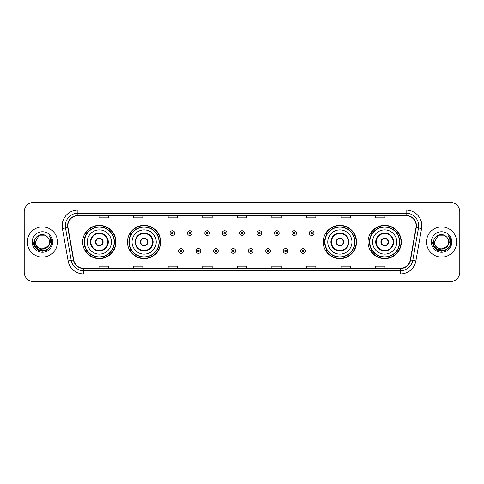 <?xml version="1.0" encoding="UTF-8"?>
<svg xmlns="http://www.w3.org/2000/svg" width="484" height="484" viewBox="0 0 484 484"><rect width="100%" height="100%" fill="white"/><g stroke="black" fill="none" stroke-linecap="round" stroke-linejoin="round"><path stroke-width="0.73" d="M368.028 242A16.656 16.656 0 0 0 384.683 258.656A16.656 16.656 0 0 0 401.345 242A16.656 16.656 0 0 0 384.683 225.344A16.656 16.656 0 0 0 368.028 242M323.209 242A16.656 16.656 0 0 0 339.871 258.656A16.656 16.656 0 0 0 356.526 242A16.656 16.656 0 0 0 339.871 225.344A16.656 16.656 0 0 0 323.209 242M127.473 242A16.656 16.656 0 0 0 144.129 258.656A16.656 16.656 0 0 0 160.791 242A16.656 16.656 0 0 0 144.129 225.344A16.656 16.656 0 0 0 127.473 242M82.655 242A16.656 16.656 0 0 0 99.317 258.656A16.656 16.656 0 0 0 115.972 242A16.656 16.656 0 0 0 99.317 225.344A16.656 16.656 0 0 0 82.655 242M86.654 250.488A15.24 15.24 0 0 1 86.654 233.512M131.466 250.488A15.24 15.24 0 0 1 131.466 233.512M327.208 250.488A15.24 15.24 0 0 1 327.208 233.512M372.021 250.488A15.24 15.24 0 0 1 372.021 233.512M24.2 211.829L24.2 272.171A9.426 9.426 0 0 0 33.626 281.597L450.374 281.597A9.426 9.426 0 0 0 459.8 272.171L459.8 211.829A9.426 9.426 0 0 0 450.374 202.403L33.626 202.403A9.426 9.426 0 0 0 24.2 211.829L24.2 272.171M27.34 242A15.089 15.089 0 0 0 42.429 257.089A15.089 15.089 0 0 0 57.511 242A15.089 15.089 0 0 0 42.429 226.911A15.089 15.089 0 0 0 27.34 242A15.089 15.089 0 0 0 42.429 257.089A15.089 15.089 0 0 0 57.511 242A15.089 15.089 0 0 0 42.429 226.911A15.089 15.089 0 0 0 27.34 242M426.489 242A15.089 15.089 0 0 0 441.571 257.089A15.089 15.089 0 0 0 456.66 242A15.089 15.089 0 0 0 441.571 226.911A15.089 15.089 0 0 0 426.489 242A15.089 15.089 0 0 0 441.571 257.089A15.089 15.089 0 0 0 456.66 242A15.089 15.089 0 0 0 441.571 226.911A15.089 15.089 0 0 0 426.489 242M67.82 225.78A10.055 10.055 0 0 1 77.882 215.725L406.118 215.725A10.055 10.055 0 0 1 416.022 227.528L410.305 259.962A10.055 10.055 0 0 1 400.401 268.275L83.599 268.275A10.055 10.055 0 0 1 73.695 259.962L67.978 227.528A10.055 10.055 0 0 1 67.82 225.78M67.572 225.78A10.309 10.309 0 0 0 67.73 227.571L73.447 260.005A10.309 10.309 0 0 0 83.599 268.523L400.401 268.523A10.309 10.309 0 0 0 410.553 260.005L416.27 227.571A10.309 10.309 0 0 0 406.118 215.477L77.882 215.477A10.309 10.309 0 0 0 67.572 225.78M62.406 228.515A15.712 15.712 0 0 1 77.882 210.068L406.118 210.068A15.712 15.712 0 0 1 421.594 228.515L415.877 260.949A15.712 15.712 0 0 1 400.401 273.932L83.599 273.932A15.712 15.712 0 0 1 68.123 260.949L62.406 228.515L65.497 227.964A12.572 12.572 0 0 1 77.882 213.214L406.118 213.214A12.572 12.572 0 0 1 418.503 227.964L412.779 260.398A12.572 12.572 0 0 1 400.401 270.786L83.599 270.786A12.572 12.572 0 0 1 71.221 260.398L65.497 227.964A12.572 12.572 0 0 1 65.31 225.78M450.374 202.403L33.626 202.403M33.626 281.597L450.374 281.597M459.8 272.171L459.8 211.829M410.553 260.005L412.779 260.398L418.503 227.964L421.594 228.515M237.287 215.725L237.287 217.854L246.713 217.854L246.713 215.725M202.711 215.725L202.711 217.854L212.143 217.854L212.143 215.725M168.142 215.725L168.142 217.854L177.574 217.854L177.574 215.725M133.572 215.725L133.572 217.854L142.998 217.854L142.998 215.725M99.002 215.725L99.002 217.854L108.428 217.854L108.428 215.725M271.857 215.725L271.857 217.854L281.289 217.854L281.289 215.725M306.426 215.725L306.426 217.854L315.858 217.854L315.858 215.725M341.002 215.725L341.002 217.854L350.428 217.854L350.428 215.725M375.572 215.725L375.572 217.854L384.998 217.854L384.998 215.725M246.713 268.275L246.713 266.146L237.287 266.146L237.287 268.275M212.143 268.275L212.143 266.146L202.711 266.146L202.711 268.275M177.574 268.275L177.574 266.146L168.142 266.146L168.142 268.275M142.998 268.275L142.998 266.146L133.572 266.146L133.572 268.275M108.428 268.275L108.428 266.146L99.002 266.146L99.002 268.275M281.289 268.275L281.289 266.146L271.857 266.146L271.857 268.275M315.858 268.275L315.858 266.146L306.426 266.146L306.426 268.275M350.428 268.275L350.428 266.146L341.002 266.146L341.002 268.275M384.998 268.275L384.998 266.146L375.572 266.146L375.572 268.275M47.874 246.562C44.098 251.662 34.957 248.401 35.326 242C34.89 251.166 49.967 251.166 49.531 242C49.967 251.166 34.89 251.166 35.326 242L38.877 235.847L45.98 235.847L47.081 236.634C42.725 232.06 34.328 235.829 34.406 242C33.608 252.969 51.389 253.253 51.679 242.532L51.691 242C51.667 239.671 50.893 237.626 49.368 235.859C50.53 237.765 50.935 239.81 50.59 242L47.874 246.562A7.103 7.103 0 0 0 49.531 242C49.967 251.166 34.89 251.166 35.326 242L38.877 235.847M49.531 242A7.103 7.103 0 0 0 47.081 236.634M48.327 246.187L40.916 249.544L34.63 244.305M32.18 242A10.249 10.249 0 0 0 42.429 252.249A10.249 10.249 0 0 0 52.677 242A10.249 10.249 0 0 0 42.429 231.751A10.249 10.249 0 0 0 32.18 242M49.368 235.859L51.691 242.272L51.256 239.193L51.691 242.272L51.256 239.193L51.691 242.272L49.435 235.938L51.691 242.266L49.435 235.938L51.691 242L50.451 246.634L47.063 250.022L42.429 251.263L37.794 250.022L34.406 246.634L33.166 242M49.435 235.938L51.691 242.272M87.217 242A12.1 12.1 0 0 1 99.317 229.9A12.1 12.1 0 0 1 111.417 242A12.1 12.1 0 0 1 99.317 254.1A12.1 12.1 0 0 1 87.217 242A12.1 12.1 0 0 0 99.317 254.1A12.1 12.1 0 0 0 111.417 242M90.829 242A8.488 8.488 0 0 0 99.317 250.488A8.488 8.488 0 0 0 107.799 242A8.488 8.488 0 0 0 99.317 233.512A8.488 8.488 0 0 0 90.829 242M86.842 233.512A15.089 15.089 0 0 0 86.842 250.488L85.347 250.488A16.341 16.341 0 0 0 115.658 242A16.341 16.341 0 0 0 85.347 233.512L86.86 233.512A15.071 15.071 0 0 1 114.381 242.036A15.071 15.071 0 0 1 86.86 250.488M114.182 242A14.865 14.865 0 0 0 99.317 227.135A14.865 14.865 0 0 0 84.446 242A14.865 14.865 0 0 0 99.317 256.865A14.865 14.865 0 0 0 114.182 242M95.542 242A3.769 3.769 0 0 0 99.317 245.769A3.769 3.769 0 0 0 103.086 242A3.769 3.769 0 0 0 99.317 238.231A3.769 3.769 0 0 0 95.542 242M95.663 241.056L95.79 241.056A3.648 3.648 0 0 1 102.838 241.056L102.638 241.056A3.455 3.455 0 0 1 99.317 245.455A3.455 3.455 0 0 1 95.989 241.056A3.455 3.455 0 0 1 102.638 241.056L102.965 241.056M102.965 242.944L102.838 242.944A3.648 3.648 0 0 1 95.79 242.944L95.663 242.944M448.674 242C449.11 251.166 434.033 251.166 434.469 242L438.02 235.847L445.123 235.847L446.224 236.634C441.868 232.06 433.47 235.829 433.549 242C432.75 252.969 450.531 253.253 450.822 242.532L450.834 242C450.81 239.671 450.035 237.626 448.511 235.859C449.672 237.765 450.078 239.81 449.733 242L447.016 246.562A7.103 7.103 0 0 0 448.674 242C449.11 251.166 434.033 251.166 434.469 242C434.033 251.166 449.11 251.166 448.674 242A7.103 7.103 0 0 0 446.224 236.634M447.016 246.562C443.247 251.662 434.1 248.401 434.469 242M447.47 246.187L440.059 249.544L433.773 244.305M431.323 242A10.249 10.249 0 0 0 441.571 252.249A10.249 10.249 0 0 0 451.82 242A10.249 10.249 0 0 0 441.571 231.751A10.249 10.249 0 0 0 431.323 242M448.511 235.859L450.834 242.272L450.398 239.193L450.834 242.272L450.398 239.193L450.834 242.272L448.577 235.938L450.834 242.266L448.577 235.938L450.834 242L449.594 246.634L446.206 250.022L441.571 251.263L436.937 250.022L433.549 246.634L432.309 242M448.577 235.938L450.834 242.272M132.029 242A12.1 12.1 0 0 1 144.129 229.9A12.1 12.1 0 0 1 156.229 242A12.1 12.1 0 0 1 144.129 254.1A12.1 12.1 0 0 1 132.029 242A12.1 12.1 0 0 0 144.129 254.1A12.1 12.1 0 0 0 156.229 242M135.647 242A8.488 8.488 0 0 0 144.129 250.488A8.488 8.488 0 0 0 152.617 242A8.488 8.488 0 0 0 144.129 233.512A8.488 8.488 0 0 0 135.647 242M131.66 233.512A15.089 15.089 0 0 0 131.66 250.488M159 242A14.865 14.865 0 0 0 144.129 227.135A14.865 14.865 0 0 0 129.264 242A14.865 14.865 0 0 0 144.129 256.865A14.865 14.865 0 0 0 159 242M140.36 242A3.769 3.769 0 0 0 144.129 245.769A3.769 3.769 0 0 0 147.904 242A3.769 3.769 0 0 0 144.129 238.231A3.769 3.769 0 0 0 140.36 242M160.476 242A16.341 16.341 0 0 1 130.166 250.488L131.678 250.488A15.071 15.071 0 0 0 159.2 242.036A15.071 15.071 0 0 0 131.678 233.512L130.166 233.512A16.341 16.341 0 0 1 160.476 242M140.481 241.056L140.608 241.056A3.648 3.648 0 0 1 147.656 241.056L147.457 241.056A3.455 3.455 0 0 1 144.129 245.455A3.455 3.455 0 0 1 140.808 241.056A3.455 3.455 0 0 1 147.457 241.056L147.783 241.056M147.783 242.944L147.457 242.944A3.455 3.455 0 0 1 140.808 242.944L140.481 242.944M147.457 242.944L147.656 242.944A3.648 3.648 0 0 1 140.608 242.944L140.808 242.944M327.771 242A12.1 12.1 0 0 1 339.871 229.9A12.1 12.1 0 0 1 351.971 242A12.1 12.1 0 0 1 339.871 254.1A12.1 12.1 0 0 1 327.771 242A12.1 12.1 0 0 0 339.871 254.1A12.1 12.1 0 0 0 351.971 242M331.383 242A8.488 8.488 0 0 0 339.871 250.488A8.488 8.488 0 0 0 348.353 242A8.488 8.488 0 0 0 339.871 233.512A8.488 8.488 0 0 0 331.383 242M327.396 233.512A15.089 15.089 0 0 0 327.396 250.488M354.736 242A14.865 14.865 0 0 0 339.871 227.135A14.865 14.865 0 0 0 325 242A14.865 14.865 0 0 0 339.871 256.865A14.865 14.865 0 0 0 354.736 242M336.096 242A3.769 3.769 0 0 0 339.871 245.769A3.769 3.769 0 0 0 343.64 242A3.769 3.769 0 0 0 339.871 238.231A3.769 3.769 0 0 0 336.096 242M356.212 242A16.341 16.341 0 0 1 325.901 250.488L327.414 250.488A15.071 15.071 0 0 0 354.935 242.036A15.071 15.071 0 0 0 327.414 233.512L325.901 233.512A16.341 16.341 0 0 1 356.212 242M336.217 241.056L336.344 241.056A3.648 3.648 0 0 1 343.392 241.056L343.192 241.056A3.455 3.455 0 0 1 339.871 245.455A3.455 3.455 0 0 1 336.543 241.056A3.455 3.455 0 0 1 343.192 241.056L343.519 241.056M343.519 242.944L343.192 242.944A3.455 3.455 0 0 1 336.543 242.944L336.217 242.944M343.192 242.944L343.392 242.944A3.648 3.648 0 0 1 336.344 242.944L336.543 242.944M372.583 242A12.1 12.1 0 0 1 384.683 229.9A12.1 12.1 0 0 1 396.783 242A12.1 12.1 0 0 1 384.683 254.1A12.1 12.1 0 0 1 372.583 242A12.1 12.1 0 0 0 384.683 254.1A12.1 12.1 0 0 0 396.783 242M376.201 242A8.488 8.488 0 0 0 384.683 250.488A8.488 8.488 0 0 0 393.171 242A8.488 8.488 0 0 0 384.683 233.512A8.488 8.488 0 0 0 376.201 242M372.214 233.512A15.089 15.089 0 0 0 372.214 250.488L370.72 250.488A16.341 16.341 0 0 0 401.03 242A16.341 16.341 0 0 0 370.72 233.512L372.232 233.512A15.071 15.071 0 0 1 399.754 242.036A15.071 15.071 0 0 1 372.232 250.488M399.554 242A14.865 14.865 0 0 0 384.683 227.135A14.865 14.865 0 0 0 369.818 242A14.865 14.865 0 0 0 384.683 256.865A14.865 14.865 0 0 0 399.554 242M380.914 242A3.769 3.769 0 0 0 384.683 245.769A3.769 3.769 0 0 0 388.458 242A3.769 3.769 0 0 0 384.683 238.231A3.769 3.769 0 0 0 380.914 242M381.035 241.056L381.162 241.056A3.648 3.648 0 0 1 388.21 241.056L388.011 241.056A3.455 3.455 0 0 1 384.683 245.455A3.455 3.455 0 0 1 381.362 241.056A3.455 3.455 0 0 1 388.011 241.056L388.337 241.056M388.337 242.944L388.011 242.944A3.455 3.455 0 0 1 381.362 242.944L381.035 242.944M388.011 242.944L388.21 242.944A3.648 3.648 0 0 1 381.162 242.944L381.362 242.944M174.712 233.107A2.359 2.359 0 0 1 172.352 235.46A2.359 2.359 0 0 1 169.999 233.107A2.359 2.359 0 0 1 172.352 230.747A2.359 2.359 0 0 1 174.712 233.107A2.359 2.359 0 0 0 172.352 230.747A2.359 2.359 0 0 0 169.999 233.107M192.124 233.107A2.359 2.359 0 0 1 189.764 235.46A2.359 2.359 0 0 1 187.411 233.107A2.359 2.359 0 0 1 189.764 230.747A2.359 2.359 0 0 1 192.124 233.107A2.359 2.359 0 0 0 189.764 230.747A2.359 2.359 0 0 0 187.411 233.107M209.536 233.107A2.359 2.359 0 0 1 207.176 235.46A2.359 2.359 0 0 1 204.823 233.107A2.359 2.359 0 0 1 207.176 230.747A2.359 2.359 0 0 1 209.536 233.107A2.359 2.359 0 0 0 207.176 230.747A2.359 2.359 0 0 0 204.823 233.107M226.948 233.107A2.359 2.359 0 0 1 224.588 235.46A2.359 2.359 0 0 1 222.229 233.107A2.359 2.359 0 0 1 224.588 230.747A2.359 2.359 0 0 1 226.948 233.107A2.359 2.359 0 0 0 224.588 230.747A2.359 2.359 0 0 0 222.229 233.107M244.359 233.107A2.359 2.359 0 0 1 242 235.46A2.359 2.359 0 0 1 239.641 233.107A2.359 2.359 0 0 1 242 230.747A2.359 2.359 0 0 1 244.359 233.107A2.359 2.359 0 0 0 242 230.747A2.359 2.359 0 0 0 239.641 233.107M261.771 233.107A2.359 2.359 0 0 1 259.412 235.46A2.359 2.359 0 0 1 257.052 233.107A2.359 2.359 0 0 1 259.412 230.747A2.359 2.359 0 0 1 261.771 233.107A2.359 2.359 0 0 0 259.412 230.747A2.359 2.359 0 0 0 257.052 233.107M279.177 233.107A2.359 2.359 0 0 1 276.824 235.46A2.359 2.359 0 0 1 274.464 233.107A2.359 2.359 0 0 1 276.824 230.747A2.359 2.359 0 0 1 279.177 233.107A2.359 2.359 0 0 0 276.824 230.747A2.359 2.359 0 0 0 274.464 233.107M296.589 233.107A2.359 2.359 0 0 1 294.236 235.46A2.359 2.359 0 0 1 291.876 233.107A2.359 2.359 0 0 1 294.236 230.747A2.359 2.359 0 0 1 296.589 233.107A2.359 2.359 0 0 0 294.236 230.747A2.359 2.359 0 0 0 291.876 233.107M314.001 233.107A2.359 2.359 0 0 1 311.648 235.46A2.359 2.359 0 0 1 309.288 233.107A2.359 2.359 0 0 1 311.648 230.747A2.359 2.359 0 0 1 314.001 233.107A2.359 2.359 0 0 0 311.648 230.747A2.359 2.359 0 0 0 309.288 233.107M178.705 250.96A2.359 2.359 0 0 1 181.058 248.601A2.359 2.359 0 0 1 183.418 250.96A2.359 2.359 0 0 1 181.058 253.313A2.359 2.359 0 0 1 178.705 250.96A2.359 2.359 0 0 0 181.058 253.313A2.359 2.359 0 0 0 183.418 250.96M196.117 250.96A2.359 2.359 0 0 1 198.47 248.601A2.359 2.359 0 0 1 200.83 250.96A2.359 2.359 0 0 1 198.47 253.313A2.359 2.359 0 0 1 196.117 250.96A2.359 2.359 0 0 0 198.47 253.313A2.359 2.359 0 0 0 200.83 250.96M213.529 250.96A2.359 2.359 0 0 1 215.882 248.601A2.359 2.359 0 0 1 218.242 250.96A2.359 2.359 0 0 1 215.882 253.313A2.359 2.359 0 0 1 213.529 250.96A2.359 2.359 0 0 0 215.882 253.313A2.359 2.359 0 0 0 218.242 250.96M230.935 250.96A2.359 2.359 0 0 1 233.294 248.601A2.359 2.359 0 0 1 235.654 250.96A2.359 2.359 0 0 1 233.294 253.313A2.359 2.359 0 0 1 230.935 250.96A2.359 2.359 0 0 0 233.294 253.313A2.359 2.359 0 0 0 235.654 250.96M248.346 250.96A2.359 2.359 0 0 1 250.706 248.601A2.359 2.359 0 0 1 253.065 250.96A2.359 2.359 0 0 1 250.706 253.313A2.359 2.359 0 0 1 248.346 250.96A2.359 2.359 0 0 0 250.706 253.313A2.359 2.359 0 0 0 253.065 250.96M265.758 250.96A2.359 2.359 0 0 1 268.118 248.601A2.359 2.359 0 0 1 270.471 250.96A2.359 2.359 0 0 1 268.118 253.313A2.359 2.359 0 0 1 265.758 250.96A2.359 2.359 0 0 0 268.118 253.313A2.359 2.359 0 0 0 270.471 250.96M283.17 250.96A2.359 2.359 0 0 1 285.53 248.601A2.359 2.359 0 0 1 287.883 250.96A2.359 2.359 0 0 1 285.53 253.313A2.359 2.359 0 0 1 283.17 250.96A2.359 2.359 0 0 0 285.53 253.313A2.359 2.359 0 0 0 287.883 250.96M300.582 250.96A2.359 2.359 0 0 1 302.942 248.601A2.359 2.359 0 0 1 305.295 250.96A2.359 2.359 0 0 1 302.942 253.313A2.359 2.359 0 0 1 300.582 250.96A2.359 2.359 0 0 0 302.942 253.313A2.359 2.359 0 0 0 305.295 250.96M406.118 210.068L406.118 215.477M65.497 227.964L67.73 227.571M83.599 273.932L83.599 268.523M400.401 268.523L400.401 273.932M68.123 260.949L73.447 260.005M416.27 227.571L418.503 227.964M77.882 210.068L77.882 215.477M412.779 260.398L415.877 260.949M108.271 242A8.96 8.96 0 0 0 99.317 233.04A8.96 8.96 0 0 0 90.357 242A8.96 8.96 0 0 0 99.317 250.96A8.96 8.96 0 0 0 108.271 242M153.089 242A8.96 8.96 0 0 0 144.129 233.04A8.96 8.96 0 0 0 135.175 242A8.96 8.96 0 0 0 144.129 250.96A8.96 8.96 0 0 0 153.089 242M348.825 242A8.96 8.96 0 0 0 339.871 233.04A8.96 8.96 0 0 0 330.911 242A8.96 8.96 0 0 0 339.871 250.96A8.96 8.96 0 0 0 348.825 242M393.643 242A8.96 8.96 0 0 0 384.683 233.04A8.96 8.96 0 0 0 375.729 242A8.96 8.96 0 0 0 384.683 250.96A8.96 8.96 0 0 0 393.643 242M171.566 233.107A0.786 0.786 0 0 0 172.352 233.893A0.786 0.786 0 0 0 173.139 233.107A0.786 0.786 0 0 0 172.352 232.32A0.786 0.786 0 0 0 171.566 233.107M188.978 233.107A0.786 0.786 0 0 0 189.764 233.893A0.786 0.786 0 0 0 190.551 233.107A0.786 0.786 0 0 0 189.764 232.32A0.786 0.786 0 0 0 188.978 233.107M206.39 233.107A0.786 0.786 0 0 0 207.176 233.893A0.786 0.786 0 0 0 207.963 233.107A0.786 0.786 0 0 0 207.176 232.32A0.786 0.786 0 0 0 206.39 233.107M223.802 233.107A0.786 0.786 0 0 0 224.588 233.893A0.786 0.786 0 0 0 225.375 233.107A0.786 0.786 0 0 0 224.588 232.32A0.786 0.786 0 0 0 223.802 233.107M241.213 233.107A0.786 0.786 0 0 0 242 233.893A0.786 0.786 0 0 0 242.786 233.107A0.786 0.786 0 0 0 242 232.32A0.786 0.786 0 0 0 241.213 233.107M258.625 233.107A0.786 0.786 0 0 0 259.412 233.893A0.786 0.786 0 0 0 260.198 233.107A0.786 0.786 0 0 0 259.412 232.32A0.786 0.786 0 0 0 258.625 233.107M276.037 233.107A0.786 0.786 0 0 0 276.824 233.893A0.786 0.786 0 0 0 277.61 233.107A0.786 0.786 0 0 0 276.824 232.32A0.786 0.786 0 0 0 276.037 233.107M293.449 233.107A0.786 0.786 0 0 0 294.236 233.893A0.786 0.786 0 0 0 295.022 233.107A0.786 0.786 0 0 0 294.236 232.32A0.786 0.786 0 0 0 293.449 233.107M310.861 233.107A0.786 0.786 0 0 0 311.648 233.893A0.786 0.786 0 0 0 312.434 233.107A0.786 0.786 0 0 0 311.648 232.32A0.786 0.786 0 0 0 310.861 233.107M181.845 250.96A0.786 0.786 0 0 0 181.058 250.174A0.786 0.786 0 0 0 180.272 250.96A0.786 0.786 0 0 0 181.058 251.74A0.786 0.786 0 0 0 181.845 250.96M199.257 250.96A0.786 0.786 0 0 0 198.47 250.174A0.786 0.786 0 0 0 197.684 250.96A0.786 0.786 0 0 0 198.47 251.74A0.786 0.786 0 0 0 199.257 250.96M216.669 250.96A0.786 0.786 0 0 0 215.882 250.174A0.786 0.786 0 0 0 215.096 250.96A0.786 0.786 0 0 0 215.882 251.74A0.786 0.786 0 0 0 216.669 250.96M234.081 250.96A0.786 0.786 0 0 0 233.294 250.174A0.786 0.786 0 0 0 232.508 250.96A0.786 0.786 0 0 0 233.294 251.74A0.786 0.786 0 0 0 234.081 250.96M251.492 250.96A0.786 0.786 0 0 0 250.706 250.174A0.786 0.786 0 0 0 249.919 250.96A0.786 0.786 0 0 0 250.706 251.74A0.786 0.786 0 0 0 251.492 250.96M268.904 250.96A0.786 0.786 0 0 0 268.118 250.174A0.786 0.786 0 0 0 267.331 250.96A0.786 0.786 0 0 0 268.118 251.74A0.786 0.786 0 0 0 268.904 250.96M286.316 250.96A0.786 0.786 0 0 0 285.53 250.174A0.786 0.786 0 0 0 284.743 250.96A0.786 0.786 0 0 0 285.53 251.74A0.786 0.786 0 0 0 286.316 250.96M303.728 250.96A0.786 0.786 0 0 0 302.942 250.174A0.786 0.786 0 0 0 302.155 250.96A0.786 0.786 0 0 0 302.942 251.74A0.786 0.786 0 0 0 303.728 250.96"/></g></svg>
